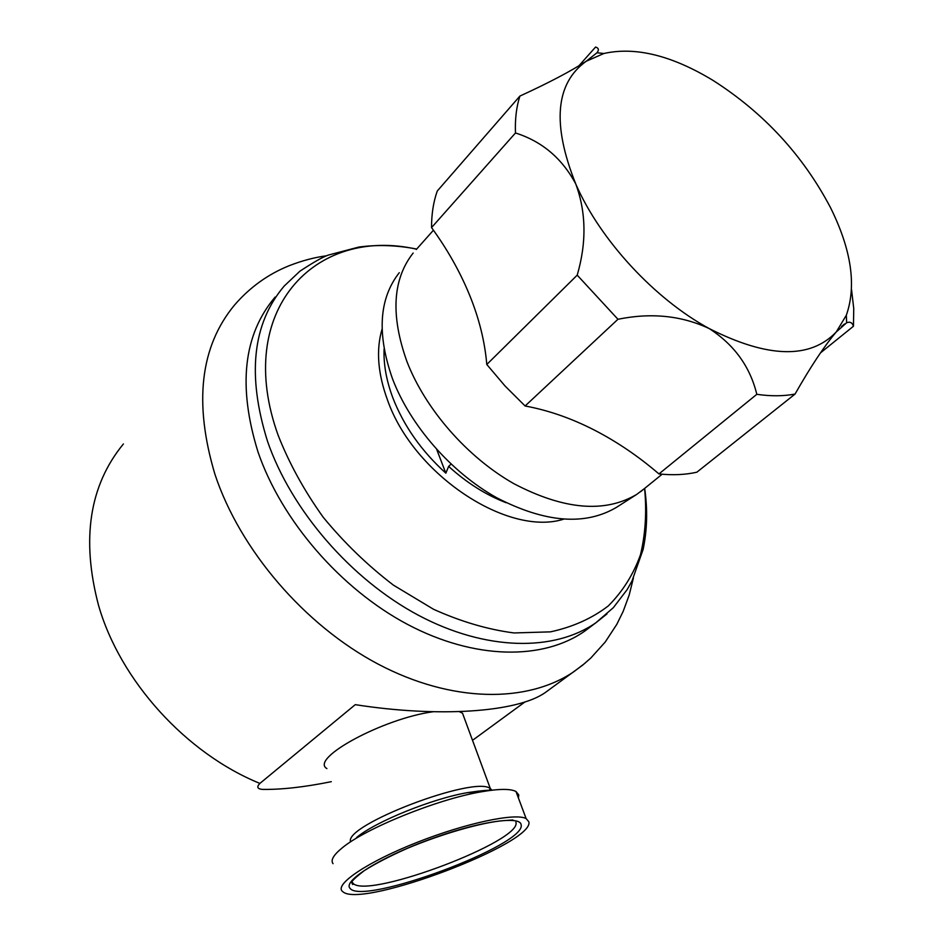 <?xml version="1.0" encoding="UTF-8"?>
<svg xmlns="http://www.w3.org/2000/svg" width="941" height="941" viewBox="0 0 941 941"><rect width="100%" height="100%" fill="white"/><g stroke="black" fill="none" stroke-linecap="round" stroke-linejoin="round"><path stroke-width="1.41" d="M464.666 719.042L462.502 713.184L459.384 711.678M436.742 449.539L445.846 473.17C421.45 451.033 403.807 425.967 392.903 397.984C386.386 380.623 383.446 364.249 384.104 348.888M445.846 473.17L448.645 466.395C466.748 482.839 485.932 494.954 506.199 502.741M590.901 626.506L584.596 631.223C542.91 660.323 474.699 659.876 407.676 624.483C340.748 589.042 281.535 520.62 257.999 451.927C237.65 386.257 243.366 334.62 275.148 297.038M820.446 352.91L853.452 326.245C852.299 322.598 850.029 321.446 846.641 322.763L836.267 331.95L846.324 315.27C856.686 285.641 851.405 249.753 830.491 207.596C802.849 155.136 763.657 112.72 712.937 80.35C671.792 55.437 635.457 46.485 603.922 53.484L586.231 61.236C555.366 83.408 551.885 124.341 575.786 184.048L575.904 184.318C600.252 240.131 654.76 299.109 709.279 328.609C681.707 315.611 651.266 312.494 617.955 319.27L577.209 275.148C586.631 242.802 586.196 212.525 575.904 184.318L575.621 183.695C562 158.264 541.945 141.362 515.48 132.975C514.927 119.248 516.397 106.956 519.891 96.076C548.415 82.996 570.528 71.375 586.231 61.236L596.97 52.778C599.194 49.92 598.723 48.015 595.571 47.05L578.868 65.835M644.514 488.52L636.704 494.413C604.698 513.327 563.8 509.763 513.986 483.745C467.418 457.397 425.403 409.37 406.924 361.52C390.48 315.4 392.562 279.242 413.17 253.023M469.794 295.592L469.688 295.333C479.169 318.658 484.862 341.701 486.791 364.485L577.209 275.148M469.547 294.992C460.043 271.808 447.375 249.341 431.543 227.593L515.48 132.975M399.29 272.69C378.988 298.568 376.741 333.984 392.562 378.941C410.347 425.579 451.068 472.17 496.436 497.601C544.968 522.726 584.996 525.96 616.543 507.317L636.704 494.413M351.887 881.835L353.651 883.952C371.801 897.973 522.549 840.619 515.903 822.246M518.409 797.944L518.773 794.945L515.997 791.51C510.504 788.605 498.824 788.723 480.98 791.863C437.224 799.274 364.943 828.586 341.959 848.088C333.443 855.075 330.467 860.274 333.032 863.673M342.054 891.033L343.336 892.127C364.061 907.889 535.405 842.807 528.818 821.752L526.125 818.576C515.492 812.659 465.819 823.104 417.275 842.301C368.625 861.415 335.172 883.693 342.054 891.033M617.955 319.27L525.102 405.983C548.133 410.241 571.034 418.18 593.842 429.814C616.614 441.494 638.316 456.197 658.947 473.923C672.709 475.37 685.342 474.793 696.858 472.206L795.063 394.056C783.559 396.255 770.797 396.337 756.811 394.314C750.083 366.661 734.239 344.759 709.279 328.609C767.844 358.203 810.177 359.321 836.267 331.95C824.328 346.017 810.601 366.719 795.063 394.056M658.947 473.923L756.811 394.314M431.543 227.593C431.507 214.113 433.413 201.927 437.259 191.035L519.891 96.076M851.558 289.687L853.746 308.53L853.452 326.245M525.102 405.983L505.058 386.01L486.791 364.485M451.068 464.125L448.645 466.395M331.291 781.689L331.114 781.712C304.355 787.135 281.383 789.699 262.198 789.405C257.293 788.829 256.528 786.829 259.904 783.418L355.263 704.656C438.471 717.712 517.515 712.408 545.404 692.447L550.132 689M433.06 711.749C382.94 718.548 309.33 758.646 326.892 768.585M525.137 701.81L473.405 739.685M123.4 443.964C89.419 485.368 81.126 539.111 98.499 605.216C120.025 680.531 185.942 753.388 259.904 783.418M326.539 255.799C314.694 257.34 302.32 260.61 289.393 265.621C268.173 274.113 249.859 287.287 234.45 305.131C200.174 346.641 193.67 403.007 214.913 474.229C239.908 549.803 304.449 625.142 378.059 664.075C451.774 702.962 527.195 703.35 573.881 671.686L585.149 663.099M563.459 519.244C507.764 536.735 413.593 474.723 387.574 400.219C377.776 373.506 375.941 349.817 382.058 329.15M606.98 613.92L595.971 622.707C554.296 651.772 485.874 651.09 418.451 615.285C351.134 579.433 291.416 510.457 267.55 441.4C246.883 375.365 252.435 323.575 284.217 286.029L299.92 271.184C313.459 262.268 322.916 256.905 328.315 255.082L358.874 247.06C377.529 244.531 396.808 245.189 416.698 249.047M416.581 249.177C314.717 226.04 233.333 310.965 278.148 435.295C289.216 463.407 304.237 490.731 323.245 517.291C344.183 542.745 367.566 565.365 393.409 585.126L433.589 609.309C461.078 621.672 487.897 629.553 514.021 632.952L550.45 631.858C572.74 627.047 592.042 618.39 608.333 605.898C622.66 591.524 633.375 574.492 640.468 554.814C645.455 534.006 646.832 511.88 644.597 488.45M521.079 824.622C527.795 844.559 361.32 906.489 349.887 888.128C343.147 880.858 379.717 857.839 428.249 839.948C476.711 821.928 520.173 815.247 521.079 824.622M492.014 790.181L490.343 788.605C475.134 775.09 343.371 825.269 350.593 841.842M487.92 790.722L467.43 792.651C432.378 798.58 375.294 821.728 356.627 837.49M480.98 791.863L467.43 792.651C491.755 789.123 488.226 790.875 489.238 790.087L490.343 788.605L462.502 713.184M433.436 230.227L416.287 249.506M353.651 883.952L352.616 884.481L351.64 882.376C351.852 880.905 356.027 877 364.179 870.684C375.377 863.638 389.562 856.275 406.735 848.606C442.541 833.467 483.051 822.14 503.788 820.623L512.904 819.964M515.997 791.51L526.125 818.576M841.56 326.433L844.618 323.939M662.123 474.229L640.574 491.72M603.922 53.484L596.97 52.778M846.324 315.27L846.641 322.763M584.596 631.223L595.971 622.707L613.403 607.604L627.188 589.548L632.023 580.915L643.103 549.497C647.196 530.042 647.726 509.669 644.679 488.379M545.404 692.447L582.655 665.158L590.83 658.006L605.192 642.068L616.79 624.377L623.177 611.368L629.188 595.018L633.387 578.139M477.628 791.11L477.969 792.04"/></g></svg>
